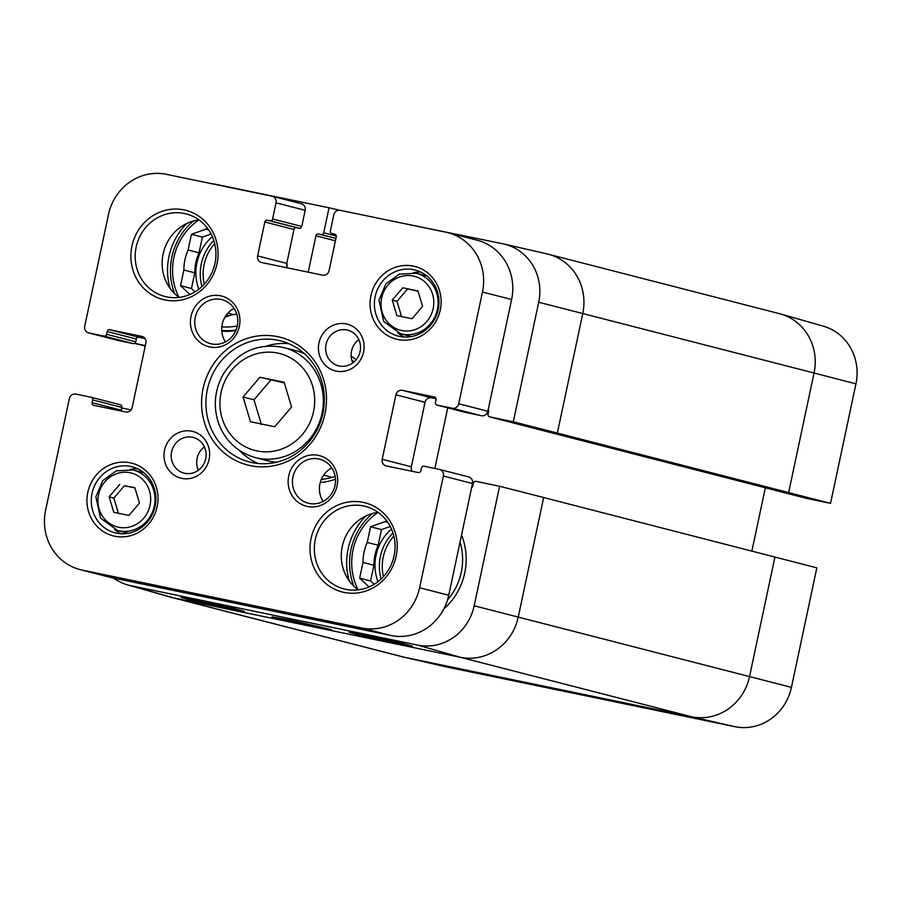 <?xml version="1.0" encoding="UTF-8"?>
<svg xmlns="http://www.w3.org/2000/svg" width="901" height="901" viewBox="0 0 901 901"><rect width="100%" height="100%" fill="white"/><g stroke="black" fill="none" stroke-linecap="round" stroke-linejoin="round"><path stroke-width="1.35" d="M274.726 426.747L250.455 421.724L243.056 396.969L259.916 377.249L284.175 382.272L291.575 407.027L274.726 426.747M276.449 462.236A56.842 53.632 104.4 0 1 270.075 461.335A56.842 53.632 104.4 0 1 267.732 460.794L255.343 457.607A56.842 53.632 -75.6 0 0 257.686 458.147A56.842 53.632 -75.6 0 0 321.747 414.685A56.842 53.632 -75.6 0 0 283.657 347.516C258.182 342.617 238.067 351.491 223.29 374.14C214.753 389.615 213.075 405.698 218.279 422.4C224.901 440.657 237.256 452.392 255.343 457.607M283.657 347.516L296.046 350.703A56.842 53.632 104.4 0 1 304.38 353.642M243.056 396.969L253.981 399.785L261.391 424.529M284.356 382.891L259.916 377.249M270.841 380.064L253.981 399.785M412.039 318.729L396.879 315.598L392.25 300.123L402.792 287.802L417.951 290.944L422.58 306.408L412.039 318.729M411.385 336.557A31.265 29.496 104.4 0 1 410.552 336.355L400.72 333.82A31.265 29.496 -75.6 0 0 402.015 334.125A31.265 29.496 -75.6 0 0 437.244 310.214A31.265 29.496 -75.6 0 0 416.296 273.273L399.38 274.129L385.853 283.905L378.994 300.101L383.68 321.409L400.72 333.82M416.296 273.273L426.128 275.807A31.265 29.496 104.4 0 1 426.95 276.033M392.25 300.123L396.992 301.339L401.621 316.814M418.03 291.214L402.792 287.802M407.522 289.018L396.992 301.339M174.715 293.749A61.955 58.464 104.4 0 1 193.422 221.027M236.051 330.059A61.955 58.464 104.4 0 1 221.725 330.419M189.908 294.481L180.538 285.662L191.463 288.478L195.033 291.834M199.042 252.798L188.118 249.982L191.451 234.316L202.376 237.121L199.042 252.798A46.604 43.98 104.4 0 0 194.796 272.812L191.463 288.478M191.451 234.316L205.935 229.136L208.604 229.823M211.104 234.001L202.376 237.121M180.538 285.662L183.872 269.996L194.796 272.812M236.726 313.953A46.604 43.98 104.4 0 1 231.591 314.866L224.901 317.253M178.95 297.307A58.542 55.243 104.4 0 1 198.839 219.957M237.312 325.914A58.542 55.243 104.4 0 1 221.815 326.838M183.872 269.996A46.604 43.98 104.4 0 1 188.118 249.982M205.935 229.136A46.604 43.98 104.4 0 1 207.455 228.212M228.865 315.846A45.467 42.91 104.4 0 1 227.615 315.541A45.467 42.91 104.4 0 1 226.252 315.17M198.839 289.221A45.467 42.91 104.4 0 1 212.366 236.636M353.845 586.213A61.955 58.464 104.4 0 1 372.552 513.491M369.038 586.945L359.668 578.127L370.593 580.942L374.163 584.298M378.183 545.263L367.248 542.447L370.581 526.781L381.506 529.585L378.183 545.263A46.604 43.98 104.4 0 0 373.926 565.276L370.593 580.942M370.581 526.781L385.076 521.6L387.745 522.287M390.246 526.466L381.506 529.585M359.668 578.127L363.002 562.461L373.926 565.276M358.08 589.772A58.542 55.243 104.4 0 1 377.97 512.421M460.051 542.098A58.542 55.243 104.4 0 1 447.527 599.942M363.002 562.461A46.604 43.98 104.4 0 1 367.248 542.447M385.076 521.6A46.604 43.98 104.4 0 1 386.585 520.677M377.97 581.686A45.467 42.91 104.4 0 1 391.496 529.101M468.43 476.866A5.688 5.361 104.4 0 1 472.496 483.522L448.743 595.257A51.154 48.271 104.4 0 1 390.843 635.487L111.386 577.609A51.154 48.271 104.4 0 1 109.28 577.113L80.144 569.623A51.154 48.271 104.4 0 1 45.613 510.293L69.366 398.557A5.688 5.361 104.4 0 1 75.797 394.086L91.024 397.24A2.275 2.14 104.4 0 1 92.657 399.898L92.071 402.679A2.275 2.14 -75.6 0 0 93.693 405.337L125.735 411.971A5.688 5.361 -75.6 0 0 132.165 407.5L145.872 343.022A5.688 5.361 -75.6 0 0 141.806 336.377L109.764 329.732A2.275 2.14 -75.6 0 0 107.185 331.523L106.6 334.305A2.275 2.14 104.4 0 1 104.02 336.096L88.794 332.942A5.688 5.361 104.4 0 1 84.717 326.286L108.469 214.562A51.154 48.271 104.4 0 1 166.381 174.321L271.956 196.193A5.688 5.361 104.4 0 1 276.033 202.838L272.609 218.954A2.275 2.14 104.4 0 1 270.03 220.745L267.406 220.204A2.275 2.14 -75.6 0 0 264.826 221.984L257.618 255.895A5.688 5.361 -75.6 0 0 261.695 262.54L322.626 275.165A5.688 5.361 -75.6 0 0 329.056 270.694L336.264 236.783A2.275 2.14 -75.6 0 0 334.643 234.125L332.019 233.584A2.275 2.14 104.4 0 1 330.385 230.926L333.809 214.798A5.688 5.361 104.4 0 1 340.251 210.338L445.826 232.199A51.154 48.271 104.4 0 1 447.932 232.695A51.154 48.271 104.4 0 1 482.463 292.025L458.722 403.761A5.688 5.361 104.4 0 1 452.279 408.232L437.053 405.078A2.275 2.14 104.4 0 1 435.42 402.42L436.016 399.639A2.275 2.14 -75.6 0 0 434.383 396.981L402.342 390.336A5.688 5.361 -75.6 0 0 395.911 394.807L382.204 459.296A5.688 5.361 -75.6 0 0 386.27 465.941L418.312 472.575A2.275 2.14 -75.6 0 0 420.891 470.784L421.477 468.013A2.275 2.14 104.4 0 1 424.056 466.222L439.283 469.376A5.688 5.361 104.4 0 1 443.36 476.021L419.607 587.756A51.154 48.271 104.4 0 1 361.695 627.997L82.25 570.108A51.154 48.271 104.4 0 1 80.144 569.623M91.215 397.285L120.171 404.729A2.275 2.14 104.4 0 1 121.793 407.398L121.207 410.169A2.275 2.14 -75.6 0 0 121.173 411.025M144.993 338.494L138.9 337.233A2.275 2.14 -75.6 0 0 136.333 339.024L135.736 341.794A2.275 2.14 104.4 0 1 133.168 343.585L117.93 340.432A5.688 5.361 104.4 0 1 117.468 340.308M301.103 203.682A5.688 5.361 104.4 0 1 305.169 210.327L301.745 226.455A2.275 2.14 104.4 0 1 299.166 228.235L296.542 227.694A2.275 2.14 -75.6 0 0 293.974 229.485L286.766 263.396A5.688 5.361 -75.6 0 0 287.644 267.924M447.932 232.695L477.068 240.184A51.154 48.271 104.4 0 1 511.61 299.515L487.858 411.25A5.688 5.361 104.4 0 1 481.427 415.721L466.189 412.568A2.275 2.14 104.4 0 1 466.008 412.523M436.039 398.783L431.478 397.837A5.688 5.361 -75.6 0 0 425.047 402.308L411.34 466.786A5.688 5.361 -75.6 0 0 412.23 471.313M358.823 339.598A18.425 17.389 -75.6 0 0 352.82 362.912M346.908 329.957A18.425 17.389 104.4 0 1 347.662 330.126A18.425 17.389 104.4 0 1 359.916 352.302A18.425 17.389 104.4 0 1 338.483 365.817A18.425 17.389 104.4 0 1 326.128 344.047A18.425 17.389 104.4 0 1 346.908 329.957M204.392 446.896A18.425 17.389 -75.6 0 0 198.4 470.221M192.476 437.255A18.425 17.389 104.4 0 1 193.242 437.424A18.425 17.389 104.4 0 1 205.484 459.611A18.425 17.389 104.4 0 1 184.063 473.126A18.425 17.389 104.4 0 1 171.708 451.345A18.425 17.389 104.4 0 1 192.476 437.255M346.266 323.921A24.113 22.75 -75.6 0 0 319.45 355.298A24.113 22.75 -75.6 0 0 358.046 363.294A24.113 22.75 -75.6 0 0 346.266 323.921M191.834 431.23A24.113 22.75 -75.6 0 0 165.029 462.596A24.113 22.75 -75.6 0 0 203.615 470.592A24.113 22.75 -75.6 0 0 191.834 431.23M318.323 455.354A26.14 24.676 -75.6 0 0 289.255 489.367A26.14 24.676 -75.6 0 0 331.106 498.039A26.14 24.676 -75.6 0 0 318.323 455.354M184.041 209.899A46.041 43.451 -75.6 0 0 132.841 269.804A46.041 43.451 -75.6 0 0 206.532 285.065A46.041 43.451 -75.6 0 0 184.041 209.899M363.182 502.364A46.041 43.451 -75.6 0 0 311.971 562.269A46.041 43.451 -75.6 0 0 385.662 577.53A46.041 43.451 -75.6 0 0 363.182 502.364M130.285 462.821A37.515 35.398 -75.6 0 0 88.557 511.644A37.515 35.398 -75.6 0 0 148.609 524.078A37.515 35.398 -75.6 0 0 130.285 462.821M413.39 266.11A37.515 35.398 -75.6 0 0 371.674 314.922A37.515 35.398 -75.6 0 0 431.714 327.367A37.515 35.398 -75.6 0 0 413.39 266.11M220.621 295.821A26.14 24.676 -75.6 0 0 191.541 329.845A26.14 24.676 -75.6 0 0 233.393 338.517A26.14 24.676 -75.6 0 0 220.621 295.821M277.745 336.67A65.931 62.214 -75.6 0 0 204.414 422.468A65.931 62.214 -75.6 0 0 309.955 444.328A65.931 62.214 -75.6 0 0 277.745 336.67M288.917 343.698A62.518 59.004 -75.6 0 0 266.414 346.085M239.542 450.534A62.518 59.004 -75.6 0 0 258.103 463.486M278.127 340.285A62.518 59.004 104.4 0 1 280.707 340.893A62.518 59.004 104.4 0 1 322.276 416.138A62.518 59.004 104.4 0 1 249.554 461.988A62.518 59.004 104.4 0 1 207.658 388.106A62.518 59.004 104.4 0 1 278.127 340.285M331.771 467.912A22.739 21.455 -75.6 0 0 323.155 501.429M318.717 458.969A22.739 21.455 104.4 0 1 319.652 459.183A22.739 21.455 104.4 0 1 334.767 486.54A22.739 21.455 104.4 0 1 308.322 503.22A22.739 21.455 104.4 0 1 293.084 476.347A22.739 21.455 104.4 0 1 318.717 458.969M234.069 308.379A22.739 21.455 -75.6 0 0 225.441 341.896M221.004 299.436A22.739 21.455 104.4 0 1 221.939 299.661A22.739 21.455 104.4 0 1 237.053 327.018A22.739 21.455 104.4 0 1 210.62 343.698A22.739 21.455 104.4 0 1 195.382 316.825A22.739 21.455 104.4 0 1 221.004 299.436M199.008 219.934A42.629 40.23 -75.6 0 0 163.554 252.122A42.629 40.23 -75.6 0 0 179.085 297.409M184.423 213.514A42.629 40.23 104.4 0 1 186.18 213.92A42.629 40.23 104.4 0 1 214.528 265.221A42.629 40.23 104.4 0 1 164.951 296.485A42.629 40.23 104.4 0 1 136.378 246.108A42.629 40.23 104.4 0 1 184.423 213.514M378.138 512.399A42.629 40.23 -75.6 0 0 342.695 544.587A42.629 40.23 -75.6 0 0 358.215 589.873M363.565 505.979A42.629 40.23 104.4 0 1 365.322 506.385A42.629 40.23 104.4 0 1 393.658 557.685A42.629 40.23 104.4 0 1 344.081 588.95A42.629 40.23 104.4 0 1 315.508 538.573A42.629 40.23 104.4 0 1 363.565 505.979M420.857 272.136A34.103 32.177 -75.6 0 0 413.289 272.676M397.803 332.897A34.103 32.177 -75.6 0 0 404.166 337.019M413.773 269.726A34.103 32.177 104.4 0 1 415.181 270.052A34.103 32.177 104.4 0 1 437.852 311.093A34.103 32.177 104.4 0 1 398.197 336.107A34.103 32.177 104.4 0 1 375.334 295.81A34.103 32.177 104.4 0 1 413.773 269.726M137.752 468.847A34.103 32.177 -75.6 0 0 130.172 469.387M114.686 529.619A34.103 32.177 -75.6 0 0 121.061 533.741M128.28 533.268A31.265 29.496 104.4 0 1 127.446 533.065L117.614 530.543A31.265 29.496 -75.6 0 0 118.898 530.835A31.265 29.496 -75.6 0 0 154.139 506.936A31.265 29.496 -75.6 0 0 133.179 469.984L143.022 472.518A31.265 29.496 104.4 0 1 143.845 472.743M130.668 466.448A34.103 32.177 104.4 0 1 132.075 466.774A34.103 32.177 104.4 0 1 154.747 507.815A34.103 32.177 104.4 0 1 115.08 532.829A34.103 32.177 104.4 0 1 92.229 492.52A34.103 32.177 104.4 0 1 130.668 466.448M360.051 635.363L349.194 632.265L401.711 643.145L412.579 646.242L360.051 635.363L360.231 634.552M191.969 600.55L181.101 597.442L233.629 608.321L244.498 611.43L191.969 600.55L192.138 599.728M292.07 620.485L272.147 616.847C269.061 617.117 333.978 631.117 331.32 629.596L292.07 620.485M774.939 557.021L749.542 676.538A51.154 48.271 104.4 0 1 691.63 716.768L404.831 657.37A51.154 48.271 104.4 0 1 403.885 657.156L447.133 667.078A49.983 47.167 -75.6 0 0 448.056 667.269L734.856 726.679A49.983 47.167 -75.6 0 0 791.438 687.362L816.835 567.844L543.652 497.532L499.593 486.258L474.185 605.765A49.983 47.167 104.4 0 1 417.602 645.082L130.803 585.684A49.983 47.167 104.4 0 1 127.615 584.895A49.983 47.167 104.4 0 1 113.594 578.059M286.923 262.642A63.093 59.534 104.4 0 1 287.047 266.82M235.893 330.453A63.093 59.534 104.4 0 1 221.781 331.253M170.086 288.388A63.093 59.534 104.4 0 1 186.777 223.493M461.537 535.059A63.093 59.534 104.4 0 1 443.9 608.817M349.216 580.852A63.093 59.534 104.4 0 1 365.907 515.958M351.818 360.197A64.793 61.144 104.4 0 1 354.149 361.83M335.161 476.471A64.793 61.144 104.4 0 1 321.319 479.377M320.238 482.497A68.206 64.365 -75.6 0 0 335.487 479.253M356.199 359.69A68.206 64.365 -75.6 0 0 351.142 356.143M308.221 272.181L315.947 235.803A2.275 2.14 104.4 0 1 318.526 234.012L321.15 234.553A2.275 2.14 -75.6 0 0 323.729 232.773L329.034 207.782L339.857 210.271M211.735 183.714A49.983 47.167 104.4 0 1 216.105 184.39L329.034 207.782M134.643 343.337L145.343 345.556M131.05 409.921L121.669 407.973M499.593 486.258L475.987 481.359A2.275 2.14 -75.6 0 0 473.419 483.15L472.822 485.932A2.275 2.14 104.4 0 1 471.651 487.52M434.856 468.464L447.741 407.826M488.218 409.527A2.275 2.14 104.4 0 1 488.657 411.442L488.06 414.223A2.275 2.14 -75.6 0 0 489.694 416.881L513.3 421.769L830.542 503.366L855.95 383.849A49.983 47.167 -75.6 0 0 823.345 326.185L780.683 313.998A51.154 48.271 104.4 0 1 814.053 373.014L582.767 313.537L557.359 433.054M389.919 220.621L502.904 243.799A49.983 47.167 104.4 0 1 503.817 244.002A49.983 47.167 104.4 0 1 538.708 302.252L513.3 421.769M145.219 346.097L134.609 343.36M631.838 704.954L684.366 715.833L631.883 704.728M463.745 670.141L516.273 681.021L463.79 669.905M553.845 688.341L593.354 696.811L553.845 688.341M830.542 503.366L806.936 498.478A2.275 2.14 104.4 0 1 806.755 498.433M765.343 487.779L751.885 551.085M134.925 487.925L124.417 485.729L113.875 498.062L118.504 513.525M124.417 485.729L134.846 487.655L139.464 503.13L128.933 515.451L113.774 512.309L109.145 496.845L119.675 484.513M109.145 496.845L113.875 498.062M256.92 450.917A50.017 47.201 104.4 0 1 232.481 369.252A50.017 47.201 104.4 0 1 312.546 385.831A50.017 47.201 104.4 0 1 256.92 450.917M401.632 330.509A27.852 26.287 104.4 0 1 388.016 285.031A27.852 26.287 104.4 0 1 432.604 294.267A27.852 26.287 104.4 0 1 401.632 330.509M233.246 314.64A43.192 40.759 104.4 0 1 228.111 312.929M204.29 284.209A43.192 40.759 104.4 0 1 214.72 243.664M229.023 315.778A45.467 42.91 104.4 0 1 226.5 314.832M201.97 286.552A45.467 42.91 104.4 0 1 213.819 240.488M383.421 576.674A43.192 40.759 104.4 0 1 393.85 536.129M381.1 579.016A45.467 42.91 104.4 0 1 392.949 532.953M111.386 577.609L82.25 570.108M121.793 407.398L92.657 399.898M121.207 410.169L92.071 402.679M138.9 337.233L109.764 329.732M136.333 339.024L107.185 331.523M135.736 341.794L106.6 334.305M133.168 343.585L104.02 336.096M117.93 340.432L88.794 332.942M305.169 210.327L276.033 202.838M301.745 226.455L272.609 218.954M299.166 228.235L270.03 220.745M296.542 227.694L267.406 220.204M293.974 229.485L264.826 221.984M286.766 263.396L257.618 255.895M511.61 299.515L482.463 292.025M487.858 411.25L458.722 403.761M481.427 415.721L452.279 408.232M466.189 412.568L437.053 405.078M431.478 397.837L402.342 390.336M425.047 402.308L395.911 394.807M411.34 466.786L382.204 459.296M472.496 483.522L443.36 476.021M448.743 595.257L419.607 587.756M390.843 635.487L361.695 627.997M543.652 497.532L518.255 617.05A51.154 48.271 104.4 0 1 460.343 657.291L173.544 597.881L130.803 585.684M734.856 726.679L691.63 716.768L460.343 657.291L417.602 645.082M791.438 687.362L474.185 605.765M503.817 244.002L547.065 253.913A51.154 48.271 104.4 0 1 548.236 254.195A51.154 48.271 104.4 0 1 582.767 313.537L538.708 302.252M448.056 667.269L404.831 657.37L173.544 597.881A51.154 48.271 104.4 0 1 171.438 597.386A51.154 48.271 104.4 0 1 170.278 597.07L127.615 584.895M548.236 254.195L779.523 313.683A51.154 48.271 104.4 0 1 780.683 313.998M855.95 383.849L814.053 373.014L788.645 492.532M403.885 657.156A51.154 48.271 104.4 0 1 402.724 656.874L171.438 597.386M323.729 232.773L336.31 236.006M321.15 234.553L335.938 238.36M318.526 234.012L335.904 238.483M315.947 235.803L335.409 240.804M487.159 413.052L488.252 413.334M487.948 410.811L488.702 411.002M806.936 498.478L489.694 416.881M118.515 527.22A27.852 26.287 104.4 0 1 104.91 481.742A27.852 26.287 104.4 0 1 149.487 490.977A27.852 26.287 104.4 0 1 118.515 527.22M221.759 331.061L222.75 331.309M120.261 404.752L91.125 397.262M117.693 340.375L88.557 332.886M301.328 203.739L272.192 196.238M466.099 412.545L436.962 405.056M468.655 476.922L439.519 469.432M323.628 475.165L332.221 477.384M489.603 416.859L806.845 498.456M133.179 469.984L116.274 470.84L102.737 480.627L95.878 496.823L100.563 518.131L117.614 530.543"/></g></svg>
